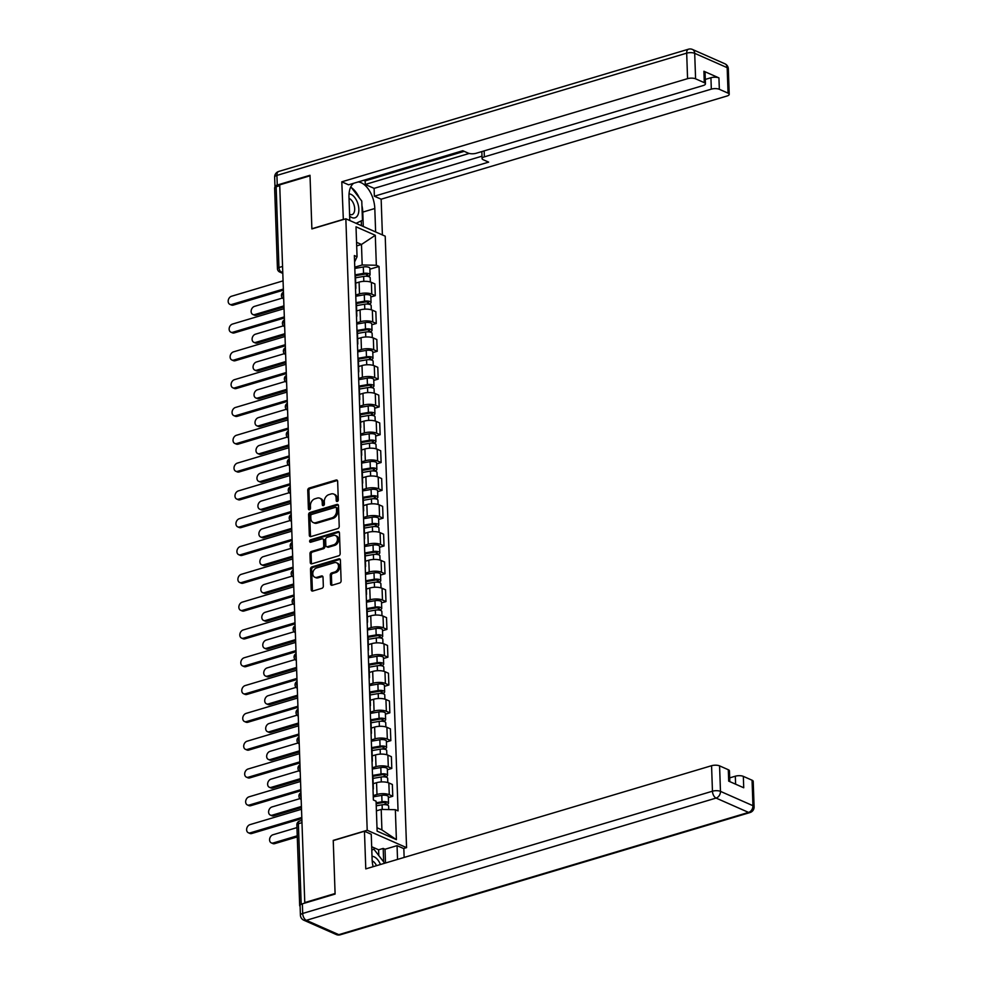 <?xml version="1.0" encoding="UTF-8"?>
<svg xmlns="http://www.w3.org/2000/svg" width="984" height="984" viewBox="0 0 984 984"><rect width="100%" height="100%" fill="white"/><g stroke="black" fill="none" stroke-linecap="round" stroke-linejoin="round"><path stroke-width="1.48" d="M337.291 501.446A1.316 0.984 -66.2 0 0 338.299 499.909L337.647 481.324A1.87 1.414 -66.2 0 0 336.097 480.02L309.173 488.052A1.87 1.414 -66.2 0 0 307.746 490.241L308.398 508.839A1.316 0.984 -66.2 0 0 310.489 508.211L310.403 505.801A5.99 4.514 -66.2 0 1 314.991 498.777L317.229 498.113A5.99 4.514 -66.2 0 1 319.849 498.224A5.99 4.514 -66.2 0 1 322.211 502.283L322.297 504.681A1.316 0.984 -66.2 0 0 324.388 504.066L324.302 501.656A5.99 4.514 -66.2 0 1 328.902 494.632L331.141 493.956A5.99 4.514 -66.2 0 1 333.761 494.079A5.99 4.514 -66.2 0 1 336.122 498.138L336.208 500.536A1.316 0.984 -66.2 0 0 337.291 501.446M330.575 583.942A1.87 1.414 -66.2 0 0 332.137 585.246L339.689 582.995A1.87 1.414 -66.2 0 0 341.116 580.806L340.402 560.154A1.87 1.414 -66.2 0 0 338.84 558.851L311.928 566.882A1.87 1.414 -66.2 0 0 310.501 569.072L311.215 589.723A1.87 1.414 -66.2 0 0 312.777 591.027L321.891 588.309A1.87 1.414 -66.2 0 0 323.33 586.107L323.023 577.276A1.87 1.414 -66.2 0 0 321.461 575.972L316.946 577.313A5.006 3.776 -66.2 0 1 314.757 577.214A5.006 3.776 -66.2 0 1 312.9 572.467A5.006 3.776 -66.2 0 1 316.614 567.952L334.326 562.676A5.006 3.776 -66.2 0 1 336.516 562.762A5.006 3.776 -66.2 0 1 338.385 567.522A5.006 3.776 -66.2 0 1 334.658 572.036L331.706 572.909A1.87 1.414 -66.2 0 0 330.267 575.111L330.575 583.942L331.731 584.447A1.87 1.414 -66.2 0 0 331.977 585.283M367.204 830.262L333.232 840.398L335.089 893.521L304.769 902.574L279.714 184.857L310.022 175.804L311.879 228.928L345.851 218.792L367.204 830.262L406.564 847.642L385.211 236.172L345.851 218.792M337.783 528.58A1.87 1.414 -66.2 0 0 339.222 526.379L338.496 505.727A1.87 1.414 -66.2 0 0 336.946 504.423L310.034 512.455A1.87 1.414 -66.2 0 0 308.595 514.657L309.32 535.296A1.87 1.414 -66.2 0 0 310.87 536.6L337.783 528.58M339.455 532.947L340.169 553.586A1.87 1.414 -66.2 0 1 338.742 555.788L311.83 563.82A1.87 1.414 -66.2 0 1 310.267 562.516L309.96 553.672A1.87 1.414 -66.2 0 1 311.399 551.483L322.309 548.223A1.87 1.414 -66.2 0 0 323.748 546.022L323.539 540.167A1.87 1.414 -66.2 0 0 321.977 538.863L310.612 542.245A1.316 0.984 -66.2 0 1 310.538 539.798L337.893 531.643A1.87 1.414 -66.2 0 1 339.455 532.947M403.588 848.528L406.564 847.642M304.769 902.574L305.507 902.894M300.489 904.751A3.813 1.353 178 0 0 299.677 905.637A3.813 1.353 178 0 0 300.095 906.227M282.556 266.443L278.952 267.525A3.813 1.353 -2 0 0 277.439 268.669L274.622 187.907A3.813 1.353 -2 0 1 276.135 186.763L278.952 267.525A3.813 2.116 73.4 0 0 281.375 272.101L282.777 272.716M279.739 185.693L276.135 186.763M355.47 287.217A8.782 3.112 -2 0 1 355.876 288.103L355.47 276.332A8.782 3.112 178 0 0 355.064 275.446M355.741 295.003L359.504 293.884A8.782 3.112 -2 0 1 371.78 294.118L371.374 282.359A8.782 3.112 178 0 0 359.086 282.113L355.704 283.121M371.374 282.359L374.879 283.896L375.285 295.667L370.857 296.983M355.876 288.103A8.782 3.112 -2 0 1 355.531 289.025M371.78 294.118L375.285 295.667M356.442 315.028A8.782 3.112 -2 0 1 356.848 315.913L356.442 304.142A8.782 3.112 178 0 0 356.023 303.257M371.829 324.794L376.257 323.478L375.851 311.707L372.346 310.169A8.782 3.112 178 0 0 360.058 309.923L356.675 310.932M356.848 315.913A8.782 3.112 -2 0 1 356.503 316.836M356.712 322.813L360.476 321.694A8.782 3.112 -2 0 1 372.752 321.928L376.257 323.478M357.413 342.838A8.782 3.112 -2 0 1 357.819 343.724L357.413 331.952A8.782 3.112 178 0 0 356.995 331.067M372.801 352.604L377.229 351.288L376.823 339.517L373.317 337.979A8.782 3.112 178 0 0 361.03 337.733L357.647 338.742M357.819 343.724A8.782 3.112 -2 0 1 357.475 344.646M357.684 350.624L361.448 349.504A8.782 3.112 -2 0 1 373.723 349.738L377.229 351.288M358.385 370.648A8.782 3.112 -2 0 1 358.791 371.534L358.385 359.763A8.782 3.112 178 0 0 357.967 358.877M373.772 380.414L378.2 379.098L377.782 367.327L374.289 365.79A8.782 3.112 178 0 0 362.001 365.544L358.619 366.552M358.791 371.534A8.782 3.112 -2 0 1 358.447 372.456M358.656 378.434L362.407 377.315A8.782 3.112 -2 0 1 374.695 377.548L378.2 379.098M359.357 398.458A8.782 3.112 -2 0 1 359.763 399.344L359.357 387.573A8.782 3.112 178 0 0 358.939 386.687M374.744 408.225L379.172 406.909L378.754 395.137L375.261 393.6A8.782 3.112 178 0 0 362.973 393.354L359.591 394.363M359.763 399.344A8.782 3.112 -2 0 1 359.418 400.267M359.627 406.244L363.379 405.125A8.782 3.112 -2 0 1 375.667 405.359L379.172 406.909M360.328 426.269A8.782 3.112 -2 0 1 360.734 427.154L360.328 415.383A8.782 3.112 178 0 0 359.91 414.498M375.716 436.035L380.144 434.719L379.726 422.948L376.232 421.41A8.782 3.112 178 0 0 363.945 421.164L360.562 422.173M360.734 427.154A8.782 3.112 -2 0 1 360.39 428.077M360.599 434.055L364.351 432.935A8.782 3.112 -2 0 1 376.638 433.169L380.144 434.719M361.3 454.079A8.782 3.112 -2 0 1 361.706 454.965L361.288 443.194A8.782 3.112 178 0 0 360.882 442.308M376.688 463.845L381.115 462.529L380.697 450.758L377.204 449.221A8.782 3.112 178 0 0 364.916 448.975L361.534 449.983M361.706 454.965A8.782 3.112 -2 0 1 361.362 455.887M361.571 461.865L365.322 460.746A8.782 3.112 -2 0 1 377.61 460.979L381.115 462.529M362.272 481.889A8.782 3.112 -2 0 1 362.678 482.775L362.26 471.004A8.782 3.112 178 0 0 361.854 470.118M377.659 491.656L382.087 490.339L381.669 478.568L378.176 477.031A8.782 3.112 178 0 0 365.888 476.785L362.506 477.793M362.678 482.775A8.782 3.112 -2 0 1 362.333 483.697M362.543 489.675L366.294 488.556A8.782 3.112 -2 0 1 378.582 488.79L382.087 490.339M363.244 509.7A8.782 3.112 -2 0 1 363.649 510.585L363.231 498.814A8.782 3.112 178 0 0 362.825 497.929M378.631 519.466L383.059 518.15L382.641 506.379L379.147 504.841A8.782 3.112 178 0 0 366.86 504.595L363.477 505.604M363.649 510.585A8.782 3.112 -2 0 1 363.305 511.508M363.514 517.486L367.266 516.366A8.782 3.112 -2 0 1 379.553 516.6L383.059 518.15M364.215 537.51A8.782 3.112 -2 0 1 364.621 538.396L364.203 526.625A8.782 3.112 178 0 0 363.797 525.739M379.603 547.276L384.031 545.96L383.612 534.189L380.119 532.652A8.782 3.112 178 0 0 367.832 532.406L364.449 533.414M364.621 538.396A8.782 3.112 -2 0 1 364.277 539.318M364.486 545.296L368.237 544.177A8.782 3.112 -2 0 1 380.525 544.41L384.031 545.96M365.175 565.32A8.782 3.112 -2 0 1 365.593 566.206L365.175 554.435A8.782 3.112 178 0 0 364.769 553.549M380.574 575.087L385.002 573.77L384.584 561.999L381.091 560.462A8.782 3.112 178 0 0 368.803 560.216L365.421 561.224M365.593 566.206A8.782 3.112 -2 0 1 365.248 567.128M365.458 573.106L369.209 571.987A8.782 3.112 -2 0 1 381.497 572.221L385.002 573.77M366.146 593.131A8.782 3.112 -2 0 1 366.565 594.016L366.146 582.245A8.782 3.112 178 0 0 365.74 581.359M381.534 602.897L385.974 601.581L385.556 589.81L382.063 588.272A8.782 3.112 178 0 0 369.775 588.026L366.392 589.035M366.565 594.016A8.782 3.112 -2 0 1 366.22 594.939M366.429 600.917L370.181 599.797A8.782 3.112 -2 0 1 382.469 600.031L385.974 601.581M367.118 620.941A8.782 3.112 -2 0 1 367.536 621.827L367.118 610.055A8.782 3.112 178 0 0 366.712 609.17M382.505 630.707L386.933 629.391L386.527 617.62L383.034 616.082A8.782 3.112 178 0 0 370.747 615.836L367.364 616.845M367.536 621.827A8.782 3.112 -2 0 1 367.192 622.749M367.401 628.727L371.152 627.607A8.782 3.112 -2 0 1 383.44 627.841L386.933 629.391M368.09 648.751A8.782 3.112 -2 0 1 368.508 649.637L368.09 637.866A8.782 3.112 178 0 0 367.684 636.98M383.477 658.517L387.905 657.201L387.499 645.43L383.994 643.893A8.782 3.112 178 0 0 371.718 643.647L368.323 644.655M368.508 649.637A8.782 3.112 -2 0 1 368.151 650.559M368.36 656.537L372.124 655.418A8.782 3.112 -2 0 1 384.412 655.651L387.905 657.201M369.062 676.561A8.782 3.112 -2 0 1 369.48 677.447L369.062 665.676A8.782 3.112 178 0 0 368.656 664.79M384.449 686.328L388.877 685.012L388.471 673.24L384.965 671.703A8.782 3.112 178 0 0 372.69 671.457L369.295 672.466M369.48 677.447A8.782 3.112 -2 0 1 369.123 678.37M369.332 684.347L373.096 683.228A8.782 3.112 -2 0 1 385.384 683.462L388.877 685.012M370.033 704.372A8.782 3.112 -2 0 1 370.451 705.257L370.033 693.486A8.782 3.112 178 0 0 369.627 692.601M385.421 714.138L389.849 712.822L389.443 701.051L385.937 699.513A8.782 3.112 178 0 0 373.662 699.267L370.267 700.276M370.451 705.257A8.782 3.112 -2 0 1 370.095 706.18M370.304 712.158L374.068 711.038A8.782 3.112 -2 0 1 386.355 711.272L389.849 712.822M371.005 732.182A8.782 3.112 -2 0 1 371.411 733.068L371.005 721.297A8.782 3.112 178 0 0 370.599 720.411M386.392 741.948L390.82 740.632L390.414 728.861L386.909 727.324A8.782 3.112 178 0 0 374.621 727.078L371.239 728.086M371.411 733.068A8.782 3.112 -2 0 1 371.066 733.99M371.276 739.968L375.039 738.849A8.782 3.112 -2 0 1 387.327 739.082L390.82 740.632M371.977 759.992A8.782 3.112 -2 0 1 372.382 760.878L371.977 749.107A8.782 3.112 178 0 0 371.571 748.221M387.364 769.759L391.792 768.442L391.386 756.671L387.881 755.134A8.782 3.112 178 0 0 375.593 754.888L372.21 755.896M372.382 760.878A8.782 3.112 -2 0 1 372.038 761.801M372.247 767.778L376.011 766.659A8.782 3.112 -2 0 1 388.299 766.893L391.792 768.442M372.948 787.803A8.782 3.112 -2 0 1 373.354 788.688L372.948 776.917A8.782 3.112 178 0 0 372.542 776.032M388.336 797.569L392.764 796.253L392.358 784.482L388.852 782.944A8.782 3.112 178 0 0 376.564 782.698L373.182 783.707M373.354 788.688A8.782 3.112 -2 0 1 373.01 789.611M373.219 795.589L376.983 794.469A8.782 3.112 -2 0 1 389.27 794.703L392.764 796.253M376.995 827.753L381.915 829.918L381.202 809.414L395.347 809.697L396.392 839.647L377.118 831.136L376.072 801.185L373.379 799.992L354.363 255.557L357.057 256.75L354.584 261.978M354.769 267.193L362.186 264.979L361.472 244.475L356.552 242.31M356.688 245.902L361.472 244.475L375.298 235.299L376.343 265.25L362.186 264.979M357.057 256.75L356.011 226.8L375.298 235.299M395.347 809.697L398.053 810.89L379.037 266.443L376.343 265.25M381.202 809.414L376.405 810.853M369.886 269.173L379.037 266.443M381.915 829.918L396.392 839.647M337.414 501.409A1.316 0.984 -66.2 0 1 337.352 501.041L337.266 498.642A5.99 4.514 -66.2 0 0 334.904 494.583L333.761 494.079M319.849 498.224L320.993 498.728A5.99 4.514 -66.2 0 1 323.367 502.787L323.441 505.198A1.316 0.984 -66.2 0 0 323.515 505.555M337.401 480.487A1.87 1.414 -66.2 0 0 337.241 480.524L310.329 488.556A1.87 1.414 -66.2 0 0 308.89 490.745L309.542 509.343A1.316 0.984 -66.2 0 0 309.603 509.7M338.262 504.89A1.87 1.414 -66.2 0 0 338.09 504.94L311.178 512.959A1.87 1.414 -66.2 0 0 309.739 515.161L310.464 535.813A1.87 1.414 -66.2 0 0 310.71 536.649M336.479 508.285A1.316 0.984 -66.2 0 0 335.384 507.363L311.756 514.411A1.316 0.984 -66.2 0 0 310.76 515.948L310.846 518.494A5.99 4.514 -66.2 0 0 313.207 522.541A5.99 4.514 -66.2 0 0 315.827 522.664L331.977 517.842A5.99 4.514 -66.2 0 0 336.565 510.819L336.479 508.285L337.623 508.789A1.316 0.984 -66.2 0 0 337.106 507.904L335.962 507.4M313.207 522.541L314.363 523.058A5.99 4.514 -66.2 0 0 316.971 523.168L315.827 522.664M337.623 508.789L337.709 511.323A5.99 4.514 -66.2 0 1 333.121 518.347L316.971 523.168M322.801 538.9L323.945 539.404A1.87 1.414 -66.2 0 1 324.683 540.671L324.892 546.538A1.87 1.414 -66.2 0 1 323.453 548.728L312.543 551.987A1.87 1.414 -66.2 0 0 311.104 554.177L311.411 563.02A1.87 1.414 -66.2 0 0 311.657 563.857M339.209 532.11A1.87 1.414 -66.2 0 0 339.037 532.147L311.682 540.302A1.316 0.984 -66.2 0 0 310.747 542.209M333.637 544.841A5.006 3.776 -66.2 0 0 337.352 540.339A5.006 3.776 -66.2 0 0 335.495 535.579A5.006 3.776 -66.2 0 0 333.305 535.481L327.069 537.35A1.87 1.414 -66.2 0 0 325.63 539.539L325.839 545.407A1.87 1.414 -66.2 0 0 327.389 546.71L333.637 544.841L334.781 545.345A5.006 3.776 -66.2 0 0 338.508 540.843A5.006 3.776 -66.2 0 0 336.639 536.083L335.495 535.579M326.577 546.673L327.721 547.178A1.87 1.414 -66.2 0 0 328.545 547.215L327.389 546.71M334.781 545.345L328.545 547.215M336.516 562.762L337.672 563.279A5.006 3.776 -66.2 0 1 339.529 568.026A5.006 3.776 -66.2 0 1 335.802 572.54L332.85 573.414A1.87 1.414 -66.2 0 0 331.423 575.615L331.731 584.447M314.757 577.214L315.901 577.731A5.006 3.776 -66.2 0 0 318.09 577.829L316.946 577.313M322.777 576.439A1.87 1.414 -66.2 0 0 322.617 576.476L318.09 577.829M340.156 559.318A1.87 1.414 -66.2 0 0 339.997 559.355L313.084 567.387A1.87 1.414 -66.2 0 0 311.645 569.576L312.371 590.228A1.87 1.414 -66.2 0 0 312.605 591.064M355.519 277.82L363.649 276.418A4.772 1.697 -2 0 1 370.181 277.771L370.328 281.978M355.286 275.754L364.461 274.179A2.288 0.812 -2 0 1 367.598 274.831A2.288 0.812 -2 0 1 366.688 275.52L366.712 276.27M282.469 298.029L254.487 306.381A4.391 3.309 -66.2 0 0 251.227 310.329A4.391 3.309 -66.2 0 0 252.851 314.499A4.391 3.309 -66.2 0 0 254.77 314.572L283.933 305.876M355.039 274.856L363.551 273.392A4.772 1.697 -2 0 1 370.082 274.745A4.772 1.697 -2 0 1 368.176 276.172L368.188 276.479M354.818 268.435L363.317 266.971A4.772 1.697 -2 0 1 369.861 268.325L370.082 274.745M283.97 306.971L256.258 315.237A4.391 3.309 113.8 0 1 254.352 315.151L252.851 314.499M366.638 274.204L366.688 275.52L368.176 276.172M283.392 290.169L233.306 305.101A4.391 3.309 113.8 0 1 231.4 305.015L229.899 304.363A4.391 3.309 -66.2 0 0 231.818 304.45L283.355 289.075M283.06 280.87L231.535 296.245A4.391 3.309 -66.2 0 0 228.276 300.194A4.391 3.309 -66.2 0 0 229.899 304.363M356.491 305.63L364.621 304.228A4.772 1.697 -2 0 1 371.152 305.581L371.3 309.788M356.257 303.564L365.433 301.99A2.288 0.812 -2 0 1 368.569 302.642A2.288 0.812 -2 0 1 367.659 303.33L367.684 304.081M283.441 325.839L255.459 334.191A4.391 3.309 -66.2 0 0 252.199 338.139A4.391 3.309 -66.2 0 0 253.823 342.309A4.391 3.309 -66.2 0 0 255.742 342.383L284.905 333.687M356.011 302.666L364.523 301.202A4.772 1.697 -2 0 1 371.054 302.555A4.772 1.697 -2 0 1 369.148 303.982L369.16 304.29M355.79 296.245L364.289 294.782A4.772 1.697 -2 0 1 370.833 296.135L371.054 302.555M284.942 334.781L257.23 343.047A4.391 3.309 113.8 0 1 255.323 342.961L253.823 342.309M367.61 302.014L367.659 303.33L369.148 303.982M357.463 333.441L365.593 332.038A4.772 1.697 -2 0 1 372.124 333.392L372.272 337.598M357.229 331.374L366.405 329.8A2.288 0.812 -2 0 1 369.541 330.452A2.288 0.812 -2 0 1 368.631 331.141L368.656 331.891M284.413 353.65L256.43 362.001A4.391 3.309 -66.2 0 0 253.171 365.95A4.391 3.309 -66.2 0 0 254.794 370.119A4.391 3.309 -66.2 0 0 256.713 370.193L285.877 361.497M356.983 330.476L365.494 329.013A4.772 1.697 -2 0 1 372.026 330.366A4.772 1.697 -2 0 1 370.119 331.793L370.132 332.1M356.762 324.056L365.261 322.592A4.772 1.697 -2 0 1 371.792 323.945L372.026 330.366M285.913 362.592L258.202 370.857A4.391 3.309 113.8 0 1 256.295 370.771L254.794 370.119M368.582 329.824L368.631 331.141L370.119 331.793M343.342 219.543L341.792 181.819L687.57 78.659L686.684 53.161L276.922 175.41L277.254 185.041L310.009 175.275L311.879 228.755L343.096 219.432M349.8 220.539L348.988 197.107A21.463 11.87 73.4 0 1 353.674 183.282M361.94 205.705A21.463 11.87 73.4 0 1 362.776 212.101L374.806 208.51A21.463 11.87 73.4 0 0 358.078 181.966M374.806 208.51L375.63 231.941M382.395 234.93L381.152 199.198L374.375 196.21L488.63 162.126L483.23 159.74A5.72 2.03 178 0 1 482.074 158.584A5.72 2.03 178 0 1 484.362 156.862L711.321 89.138L710.928 77.736A5.72 2.03 -2 0 1 718.935 77.896L703.904 71.254A5.72 2.03 -2 0 1 705.061 72.422L705.454 83.825A5.72 2.03 178 0 0 704.31 82.668L695.59 78.818A5.72 2.03 178 0 0 687.57 78.659M363.748 180.281L365.138 180.896L365.273 184.463L374.104 188.362L374.375 196.21M705.454 83.825A5.72 2.03 178 0 1 703.179 85.546L476.207 153.258A5.72 2.03 178 0 1 468.199 153.11L462.8 150.724L348.557 184.808L341.792 181.819M381.152 199.198L726.93 96.038A5.72 2.03 178 0 0 729.218 94.316A5.72 2.03 178 0 0 728.062 93.148L719.341 89.298A5.72 2.03 178 0 0 711.321 89.138M277.254 185.041A5.72 2.03 178 0 0 274.979 186.763A5.72 2.03 178 0 0 275.126 187.206M365.273 184.463L469.22 153.442M365.138 180.896L464.202 151.339M705.307 79.409L710.928 77.736M374.104 188.362L482 156.173M359.271 197.796A21.463 11.87 73.4 0 0 351.472 187.673M362.776 212.101L363.281 226.492M361.436 225.68L361.276 220.859M356.749 223.614L356.725 222.999M378.815 855.613L378.619 849.795L383.182 848.429L385.027 849.241L397.056 845.65L403.834 848.639L404.141 857.433M397.056 845.65L397.536 859.401M302.359 903.829L302.691 913.459A5.72 2.03 178 0 0 300.415 915.181L300.083 905.551A5.72 2.03 -2 0 1 302.359 903.829L335.101 894.062L333.244 840.582L364.461 831.259L371.239 834.247L372.124 859.573A21.463 11.87 73.4 0 0 373.121 866.695M364.461 831.259L365.777 868.884L711.567 765.712A5.72 2.03 -2 0 1 719.575 765.872L728.295 769.722A5.72 2.03 -2 0 1 729.451 770.89L729.821 781.628M378.619 849.795L371.669 846.732M735.601 784.174L735.319 776.204A5.72 2.03 -2 0 1 743.326 776.364L752.059 780.214A5.72 2.03 -2 0 1 753.203 781.37L754.101 806.868A5.72 2.03 178 0 0 752.944 805.699L752.059 780.214M728.295 769.722L728.701 781.136L743.732 787.766L743.326 776.364M735.319 776.204L729.697 777.877M385.027 849.241L385.507 862.993M383.662 861.886L383.182 848.429M349.652 216.111A12.398 6.863 73.4 0 0 351.792 217.538A12.398 6.863 73.4 0 0 358.84 209.235A12.398 6.863 73.4 0 0 350.981 194.352A12.398 6.863 73.4 0 0 349.049 193.897M349.591 214.278A8.487 4.699 73.4 0 0 349.861 214.414A8.487 4.699 73.4 0 0 352.014 214.623A8.487 4.699 73.4 0 0 354.511 206.947A8.487 4.699 73.4 0 0 349.308 198.547A8.487 4.699 73.4 0 0 349.037 198.436M350.821 186.837L361.78 201.056L362.456 220.305L356.073 223.306M380.427 864.505A12.398 6.863 73.4 0 0 374.117 856.818A12.398 6.863 73.4 0 0 372.013 856.351M376.503 865.674A8.487 4.699 73.4 0 0 372.444 861.012A8.487 4.699 73.4 0 0 372.198 860.902M371.792 850.127L373.846 849.155L384.695 863.239M371.78 849.77L373.846 849.155M284.364 317.98L234.278 332.912A4.391 3.309 113.8 0 1 232.372 332.826L230.871 332.174A4.391 3.309 -66.2 0 0 232.79 332.26L284.327 316.885M284.032 308.681L232.507 324.056A4.391 3.309 -66.2 0 0 229.247 328.004A4.391 3.309 -66.2 0 0 230.871 332.174M285.335 345.79L235.25 360.722A4.391 3.309 113.8 0 1 233.343 360.636L231.843 359.984A4.391 3.309 -66.2 0 0 233.762 360.07L285.298 344.695M285.003 336.491L233.479 351.866A4.391 3.309 -66.2 0 0 230.219 355.814A4.391 3.309 -66.2 0 0 231.843 359.984M358.434 361.251L366.565 359.849A4.772 1.697 -2 0 1 373.096 361.202L373.243 365.408M358.201 359.185L367.376 357.61A2.288 0.812 -2 0 1 370.513 358.262A2.288 0.812 -2 0 1 369.603 358.951L369.627 359.701M285.385 381.46L257.402 389.812A4.391 3.309 -66.2 0 0 254.143 393.76A4.391 3.309 -66.2 0 0 255.766 397.93A4.391 3.309 -66.2 0 0 257.685 398.016L286.848 389.307M357.955 358.287L366.466 356.823A4.772 1.697 -2 0 1 372.998 358.176A4.772 1.697 -2 0 1 371.091 359.603L371.103 359.91M357.721 351.866L366.233 350.402A4.772 1.697 -2 0 1 372.764 351.755L372.998 358.176M286.885 390.402L259.173 398.668A4.391 3.309 113.8 0 1 257.267 398.582L255.766 397.93M369.553 357.635L369.603 358.951L371.091 359.603M359.406 389.061L367.536 387.659A4.772 1.697 -2 0 1 374.068 389.012L374.215 393.219M359.172 386.995L368.348 385.421A2.288 0.812 -2 0 1 371.485 386.072A2.288 0.812 -2 0 1 370.574 386.761L370.599 387.512M286.356 409.27L258.374 417.622A4.391 3.309 -66.2 0 0 255.114 421.57A4.391 3.309 -66.2 0 0 256.738 425.74A4.391 3.309 -66.2 0 0 258.657 425.826L287.82 417.118M358.926 386.097L367.426 384.633A4.772 1.697 -2 0 1 373.969 385.986A4.772 1.697 -2 0 1 372.063 387.413L372.075 387.721M358.693 379.676L367.204 378.213A4.772 1.697 -2 0 1 373.736 379.566L373.969 385.986M287.857 418.212L260.145 426.478A4.391 3.309 113.8 0 1 258.238 426.392L256.738 425.74M370.525 385.445L370.574 386.761L372.063 387.413M360.378 416.872L368.508 415.469A4.772 1.697 -2 0 1 375.039 416.822L375.187 421.029M360.144 414.805L369.32 413.231A2.288 0.812 -2 0 1 372.456 413.883A2.288 0.812 -2 0 1 371.546 414.572L371.571 415.322M287.328 437.081L259.346 445.432A4.391 3.309 -66.2 0 0 256.086 449.381A4.391 3.309 -66.2 0 0 257.71 453.55A4.391 3.309 -66.2 0 0 259.628 453.636L288.792 444.928M359.898 413.907L368.397 412.444A4.772 1.697 -2 0 1 374.941 413.797A4.772 1.697 -2 0 1 373.034 415.223L373.047 415.531M359.664 407.487L368.176 406.023A4.772 1.697 -2 0 1 374.707 407.376L374.941 413.797M288.829 446.023L261.117 454.288A4.391 3.309 113.8 0 1 259.21 454.202L257.71 453.55M371.497 413.255L371.546 414.572L373.034 415.223M286.307 373.6L236.222 388.532A4.391 3.309 113.8 0 1 234.315 388.446L232.814 387.794A4.391 3.309 -66.2 0 0 234.733 387.881L286.27 372.506M285.975 364.301L234.45 379.676A4.391 3.309 -66.2 0 0 231.191 383.625A4.391 3.309 -66.2 0 0 232.814 387.794M287.279 401.411L237.193 416.343A4.391 3.309 113.8 0 1 235.287 416.257L233.786 415.605A4.391 3.309 -66.2 0 0 235.705 415.691L287.23 400.316M286.947 392.112L235.422 407.487A4.391 3.309 -66.2 0 0 232.162 411.435A4.391 3.309 -66.2 0 0 233.786 415.605M288.25 429.221L238.165 444.153A4.391 3.309 113.8 0 1 236.258 444.067L234.758 443.415A4.391 3.309 -66.2 0 0 236.677 443.501L288.201 428.126M287.918 419.922L236.394 435.297A4.391 3.309 -66.2 0 0 233.134 439.245A4.391 3.309 -66.2 0 0 234.758 443.415M361.349 444.682L369.48 443.28A4.772 1.697 -2 0 1 376.011 444.633L376.159 448.839M361.116 442.615L370.291 441.041A2.288 0.812 -2 0 1 373.428 441.693A2.288 0.812 -2 0 1 372.518 442.382L372.542 443.132M288.3 464.891L260.317 473.243A4.391 3.309 -66.2 0 0 257.058 477.191A4.391 3.309 -66.2 0 0 258.681 481.361A4.391 3.309 -66.2 0 0 260.6 481.447L289.763 472.738M360.87 441.718L369.369 440.254A4.772 1.697 -2 0 1 375.913 441.607A4.772 1.697 -2 0 1 374.006 443.034L374.018 443.341M360.636 435.297L369.148 433.833A4.772 1.697 -2 0 1 375.679 435.186L375.913 441.607M289.8 473.833L262.088 482.099A4.391 3.309 113.8 0 1 260.17 482.012L258.681 481.361M372.469 441.066L372.518 442.382L374.006 443.034M289.21 457.031L239.137 471.963A4.391 3.309 113.8 0 1 237.23 471.877L235.73 471.225A4.391 3.309 -66.2 0 0 237.648 471.311L289.173 455.936M288.89 447.732L237.365 463.107A4.391 3.309 -66.2 0 0 234.106 467.056A4.391 3.309 -66.2 0 0 235.73 471.225M362.321 472.492L370.451 471.09A4.772 1.697 -2 0 1 376.983 472.443L377.13 476.65M362.087 470.426L371.263 468.851A2.288 0.812 -2 0 1 374.4 469.503A2.288 0.812 -2 0 1 373.489 470.192L373.514 470.942M289.271 492.701L261.289 501.053A4.391 3.309 -66.2 0 0 258.029 505.001A4.391 3.309 -66.2 0 0 259.653 509.171A4.391 3.309 -66.2 0 0 261.572 509.257L290.735 500.548M361.841 469.528L370.341 468.064A4.772 1.697 -2 0 1 376.872 469.417A4.772 1.697 -2 0 1 374.978 470.844L374.99 471.151M361.608 463.107L370.119 461.644A4.772 1.697 -2 0 1 376.651 462.997L376.872 469.417M290.772 501.643L263.06 509.909A4.391 3.309 113.8 0 1 261.141 509.823L259.653 509.171M373.44 468.876L373.489 470.192L374.978 470.844M290.182 484.841L240.108 499.774A4.391 3.309 113.8 0 1 238.19 499.688L236.701 499.036A4.391 3.309 -66.2 0 0 238.62 499.122L290.145 483.747M289.862 475.543L238.337 490.918A4.391 3.309 -66.2 0 0 235.078 494.866A4.391 3.309 -66.2 0 0 236.701 499.036M363.293 500.303L371.423 498.9A4.772 1.697 -2 0 1 377.954 500.253L378.102 504.46M363.059 498.236L372.235 496.662A2.288 0.812 -2 0 1 375.371 497.314A2.288 0.812 -2 0 1 374.461 498.002L374.486 498.753M290.243 520.511L262.261 528.863A4.391 3.309 -66.2 0 0 259.001 532.811A4.391 3.309 -66.2 0 0 260.625 536.981A4.391 3.309 -66.2 0 0 262.543 537.067L291.707 528.359M362.801 497.338L371.312 495.874A4.772 1.697 -2 0 1 377.844 497.228A4.772 1.697 -2 0 1 375.949 498.654L375.962 498.962M362.579 490.918L371.091 489.454A4.772 1.697 -2 0 1 377.622 490.807L377.844 497.228M291.744 529.453L264.032 537.719A4.391 3.309 113.8 0 1 262.113 537.633L260.625 536.981M374.412 496.686L374.461 498.002L375.949 498.654M291.153 512.652L241.08 527.584A4.391 3.309 113.8 0 1 239.161 527.498L237.673 526.846A4.391 3.309 -66.2 0 0 239.592 526.932L291.116 511.557M290.833 503.353L239.309 518.728A4.391 3.309 -66.2 0 0 236.049 522.676A4.391 3.309 -66.2 0 0 237.673 526.846M364.264 528.113L372.395 526.711A4.772 1.697 -2 0 1 378.926 528.064L379.074 532.27M364.031 526.046L373.207 524.472A2.288 0.812 -2 0 1 376.343 525.124A2.288 0.812 -2 0 1 375.433 525.813L375.457 526.563M291.215 548.322L263.232 556.673A4.391 3.309 -66.2 0 0 259.973 560.622A4.391 3.309 -66.2 0 0 261.596 564.791A4.391 3.309 -66.2 0 0 263.515 564.877L292.678 556.169M363.772 525.149L372.284 523.685A4.772 1.697 -2 0 1 378.815 525.038A4.772 1.697 -2 0 1 376.921 526.465L376.933 526.772M363.551 518.728L372.063 517.264A4.772 1.697 -2 0 1 378.594 518.617L378.815 525.038M292.715 557.264L265.003 565.529A4.391 3.309 113.8 0 1 263.085 565.443L261.596 564.791M375.384 524.497L375.433 525.813L376.921 526.465M292.125 540.462L242.052 555.394A4.391 3.309 113.8 0 1 240.133 555.308L238.645 554.656A4.391 3.309 -66.2 0 0 240.563 554.742L292.088 539.367M291.805 531.163L240.28 546.538A4.391 3.309 -66.2 0 0 237.021 550.486A4.391 3.309 -66.2 0 0 238.645 554.656M365.236 555.923L373.367 554.521A4.772 1.697 -2 0 1 379.898 555.874L380.045 560.081M365.002 553.857L374.178 552.282A2.288 0.812 -2 0 1 377.315 552.934A2.288 0.812 -2 0 1 376.405 553.623L376.429 554.373M292.174 576.132L264.192 584.484A4.391 3.309 -66.2 0 0 260.945 588.432A4.391 3.309 -66.2 0 0 262.568 592.602A4.391 3.309 -66.2 0 0 264.487 592.688L293.65 583.979M364.744 552.959L373.256 551.495A4.772 1.697 -2 0 1 379.787 552.848A4.772 1.697 -2 0 1 377.893 554.275L377.905 554.582M364.523 546.538L373.034 545.074A4.772 1.697 -2 0 1 379.566 546.428L379.787 552.848M293.687 585.074L265.975 593.34A4.391 3.309 113.8 0 1 264.056 593.254L262.568 592.602M376.355 552.307L376.405 553.623L377.893 554.275M293.097 568.272L243.023 583.204A4.391 3.309 113.8 0 1 241.105 583.118L239.616 582.466A4.391 3.309 -66.2 0 0 241.535 582.553L293.06 567.178M292.777 558.973L241.24 574.348A4.391 3.309 -66.2 0 0 237.993 578.297A4.391 3.309 -66.2 0 0 239.616 582.466M366.196 583.733L374.338 582.331A4.772 1.697 -2 0 1 380.869 583.684L381.017 587.891M365.974 581.667L375.15 580.093A2.288 0.812 -2 0 1 378.286 580.745A2.288 0.812 -2 0 1 377.376 581.433L377.401 582.184M293.146 603.942L265.163 612.294A4.391 3.309 -66.2 0 0 261.904 616.242A4.391 3.309 -66.2 0 0 263.54 620.412A4.391 3.309 -66.2 0 0 265.459 620.498L294.622 611.79M365.716 580.769L374.228 579.305A4.772 1.697 -2 0 1 380.759 580.658A4.772 1.697 -2 0 1 378.865 582.085L378.877 582.393M365.494 574.348L374.006 572.885A4.772 1.697 -2 0 1 380.537 574.238L380.759 580.658M294.659 612.884L266.947 621.15A4.391 3.309 113.8 0 1 265.028 621.064L263.54 620.412M377.327 580.117L377.376 581.433L378.865 582.085M294.068 596.083L243.995 611.015A4.391 3.309 113.8 0 1 242.076 610.929L240.588 610.277A4.391 3.309 -66.2 0 0 242.507 610.363L294.031 594.988M293.749 586.784L242.212 602.159A4.391 3.309 -66.2 0 0 238.952 606.107A4.391 3.309 -66.2 0 0 240.588 610.277M367.167 611.544L375.31 610.141A4.772 1.697 -2 0 1 381.841 611.495L381.989 615.701M366.946 609.477L376.122 607.903A2.288 0.812 -2 0 1 379.258 608.555A2.288 0.812 -2 0 1 378.348 609.244L378.373 609.994M294.118 631.753L266.135 640.104A4.391 3.309 -66.2 0 0 262.876 644.053A4.391 3.309 -66.2 0 0 264.512 648.222A4.391 3.309 -66.2 0 0 266.43 648.308L295.594 639.6M366.688 608.579L375.199 607.116A4.772 1.697 -2 0 1 381.731 608.469A4.772 1.697 -2 0 1 379.836 609.895L379.849 610.203M366.466 602.159L374.978 600.695A4.772 1.697 -2 0 1 381.509 602.048L381.731 608.469M295.63 640.695L267.919 648.96A4.391 3.309 113.8 0 1 266 648.874L264.512 648.222M378.299 607.928L378.348 609.244L379.836 609.895M295.04 623.893L244.967 638.825A4.391 3.309 113.8 0 1 243.048 638.739L241.56 638.087A4.391 3.309 -66.2 0 0 243.478 638.173L295.003 622.798M294.72 614.594L243.183 629.969A4.391 3.309 -66.2 0 0 239.924 633.917A4.391 3.309 -66.2 0 0 241.56 638.087M368.139 639.354L376.282 637.952A4.772 1.697 -2 0 1 382.813 639.305L382.961 643.511M367.918 637.288L377.093 635.713A2.288 0.812 -2 0 1 380.23 636.365A2.288 0.812 -2 0 1 379.32 637.054L379.344 637.804M295.089 659.563L267.107 667.915A4.391 3.309 -66.2 0 0 263.847 671.863A4.391 3.309 -66.2 0 0 265.483 676.033A4.391 3.309 -66.2 0 0 267.402 676.119L296.565 667.41M367.659 636.39L376.171 634.926A4.772 1.697 -2 0 1 382.702 636.279A4.772 1.697 -2 0 1 380.808 637.706L380.82 638.013M367.438 629.969L375.949 628.505A4.772 1.697 -2 0 1 382.481 629.858L382.702 636.279M296.602 668.505L268.89 676.771A4.391 3.309 113.8 0 1 266.971 676.684L265.483 676.033M379.271 635.738L379.32 637.054L380.808 637.706M296.012 651.703L245.938 666.635A4.391 3.309 113.8 0 1 244.02 666.549L242.531 665.897A4.391 3.309 -66.2 0 0 244.45 665.984L295.975 650.609M295.692 642.404L244.155 657.779A4.391 3.309 -66.2 0 0 240.895 661.728A4.391 3.309 -66.2 0 0 242.531 665.897M369.111 667.164L377.253 665.762A4.772 1.697 -2 0 1 383.785 667.115L383.932 671.322M368.889 665.098L378.065 663.524A2.288 0.812 -2 0 1 381.202 664.175A2.288 0.812 -2 0 1 380.291 664.864L380.316 665.614M296.061 687.373L268.078 695.725A4.391 3.309 -66.2 0 0 264.819 699.673A4.391 3.309 -66.2 0 0 266.455 703.843A4.391 3.309 -66.2 0 0 268.374 703.929L297.537 695.221M368.631 664.2L377.143 662.736A4.772 1.697 -2 0 1 383.674 664.089A4.772 1.697 -2 0 1 381.78 665.516L381.792 665.824M368.41 657.779L376.921 656.316A4.772 1.697 -2 0 1 383.452 657.669L383.674 664.089M297.574 696.315L269.862 704.581A4.391 3.309 113.8 0 1 267.943 704.495L266.455 703.843M380.242 663.548L380.291 664.864L381.78 665.516M296.983 679.514L246.91 694.446A4.391 3.309 113.8 0 1 244.991 694.36L243.503 693.708A4.391 3.309 -66.2 0 0 245.422 693.794L296.947 678.419M296.664 670.215L245.127 685.59A4.391 3.309 -66.2 0 0 241.867 689.538A4.391 3.309 -66.2 0 0 243.503 693.708M370.082 694.975L378.225 693.572A4.772 1.697 -2 0 1 384.756 694.925L384.904 699.132M369.861 692.908L379.037 691.334A2.288 0.812 -2 0 1 382.173 691.986A2.288 0.812 -2 0 1 381.251 692.674L381.288 693.425M297.033 715.184L269.05 723.535A4.391 3.309 -66.2 0 0 265.791 727.484A4.391 3.309 -66.2 0 0 267.427 731.653A4.391 3.309 -66.2 0 0 269.345 731.739L298.509 723.031M369.603 692.01L378.114 690.547A4.772 1.697 -2 0 1 384.646 691.9A4.772 1.697 -2 0 1 382.751 693.326L382.764 693.634M369.381 685.59L377.893 684.126A4.772 1.697 -2 0 1 384.424 685.479L384.646 691.9M298.546 724.126L270.834 732.391A4.391 3.309 113.8 0 1 268.915 732.305L267.427 731.653M381.214 691.358L381.251 692.674L382.751 693.326M297.955 707.324L247.882 722.256A4.391 3.309 113.8 0 1 245.963 722.17L244.475 721.518A4.391 3.309 -66.2 0 0 246.394 721.604L297.918 706.229M297.635 698.025L246.098 713.4A4.391 3.309 -66.2 0 0 242.839 717.348A4.391 3.309 -66.2 0 0 244.475 721.518M371.054 722.785L379.197 721.383A4.772 1.697 -2 0 1 385.728 722.736L385.876 726.942M370.833 720.719L380.008 719.144A2.288 0.812 -2 0 1 383.145 719.796A2.288 0.812 -2 0 1 382.222 720.485L382.259 721.235M298.004 742.994L270.022 751.346A4.391 3.309 -66.2 0 0 266.762 755.294A4.391 3.309 -66.2 0 0 268.398 759.464A4.391 3.309 -66.2 0 0 270.305 759.55L299.48 750.841M370.574 719.821L379.086 718.357A4.772 1.697 -2 0 1 385.617 719.71A4.772 1.697 -2 0 1 383.723 721.137L383.735 721.444M370.353 713.4L378.865 711.936A4.772 1.697 -2 0 1 385.396 713.289L385.617 719.71M299.517 751.936L271.805 760.201A4.391 3.309 113.8 0 1 269.887 760.115L268.398 759.464M382.186 719.169L382.222 720.485L383.723 721.137M298.927 735.134L248.854 750.066A4.391 3.309 113.8 0 1 246.935 749.98L245.447 749.328A4.391 3.309 -66.2 0 0 247.365 749.414L298.89 734.039M298.607 725.835L247.07 741.21A4.391 3.309 -66.2 0 0 243.811 745.159A4.391 3.309 -66.2 0 0 245.447 749.328M372.026 750.595L380.168 749.193A4.772 1.697 -2 0 1 386.7 750.546L386.847 754.753M371.804 748.529L380.98 746.954A2.288 0.812 -2 0 1 384.104 747.606A2.288 0.812 -2 0 1 383.194 748.295L383.231 749.045M298.976 770.804L270.994 779.156A4.391 3.309 -66.2 0 0 267.734 783.104A4.391 3.309 -66.2 0 0 269.37 787.274A4.391 3.309 -66.2 0 0 271.276 787.36L300.452 778.651M371.546 747.631L380.058 746.167A4.772 1.697 -2 0 1 386.589 747.52A4.772 1.697 -2 0 1 384.695 748.947L384.707 749.255M371.325 741.21L379.836 739.747A4.772 1.697 -2 0 1 386.368 741.1L386.589 747.52M300.489 779.746L272.777 788.012A4.391 3.309 113.8 0 1 270.858 787.926L269.37 787.274M383.157 746.979L383.194 748.295L384.695 748.947M299.899 762.944L249.825 777.877A4.391 3.309 113.8 0 1 247.907 777.803L246.418 777.139A4.391 3.309 -66.2 0 0 248.325 777.225L299.862 761.85M299.579 753.646L248.042 769.021A4.391 3.309 -66.2 0 0 244.782 772.969A4.391 3.309 -66.2 0 0 246.418 777.139M372.998 778.405L381.128 777.003A4.772 1.697 -2 0 1 387.671 778.356L387.819 782.563M372.776 776.339L381.94 774.765A2.288 0.812 -2 0 1 385.076 775.417A2.288 0.812 -2 0 1 384.166 776.105L384.191 776.856M299.948 798.614L271.965 806.966A4.391 3.309 -66.2 0 0 268.706 810.914A4.391 3.309 -66.2 0 0 270.342 815.084A4.391 3.309 -66.2 0 0 272.248 815.17L301.424 806.462M372.518 775.441L381.029 773.977A4.772 1.697 -2 0 1 387.561 775.331A4.772 1.697 -2 0 1 385.666 776.757L385.679 777.065M372.296 769.021L380.808 767.557A4.772 1.697 -2 0 1 387.339 768.91L387.561 775.331M301.461 807.556L273.749 815.822A4.391 3.309 113.8 0 1 271.83 815.736L270.342 815.084M384.129 774.789L384.166 776.105L385.666 776.757M300.87 790.755L250.797 805.687A4.391 3.309 113.8 0 1 248.878 805.613L247.39 804.949A4.391 3.309 -66.2 0 0 249.296 805.035L300.833 789.66M300.55 781.456L249.013 796.831A4.391 3.309 -66.2 0 0 245.754 800.779A4.391 3.309 -66.2 0 0 247.39 804.949M376.232 805.822L382.099 804.814A4.772 1.697 -2 0 1 388.643 806.167L388.754 809.561M376.159 803.731L382.911 802.575A2.288 0.812 -2 0 1 386.048 803.227A2.288 0.812 -2 0 1 385.138 803.916L385.162 804.666M296.959 827.606L272.937 834.776A4.391 3.309 -66.2 0 0 269.678 838.725A4.391 3.309 -66.2 0 0 271.313 842.894A4.391 3.309 -66.2 0 0 273.22 842.981L297.242 835.81M376.134 802.796L382.001 801.788A4.772 1.697 -2 0 1 388.532 803.141A4.772 1.697 -2 0 1 386.638 804.568L386.638 804.875M373.268 796.831L381.78 795.367A4.772 1.697 -2 0 1 388.311 796.72L388.532 803.141M297.279 836.904L274.721 843.632A4.391 3.309 113.8 0 1 272.802 843.546L271.313 842.894M385.101 802.6L385.138 803.916L386.638 804.568M301.842 818.565L251.769 833.497A4.391 3.309 113.8 0 1 249.85 833.423L248.362 832.759A4.391 3.309 -66.2 0 0 250.268 832.845L301.805 817.47M301.522 809.266L249.985 824.641A4.391 3.309 -66.2 0 0 246.726 828.589A4.391 3.309 -66.2 0 0 248.362 832.759M282.74 271.695L281.375 272.101A3.813 2.878 -66.2 0 1 279.714 272.027L282.802 273.392M388.299 766.893L387.881 755.134M387.327 739.082L386.909 727.324M386.355 711.272L385.937 699.513M385.384 683.462L384.965 671.703M384.412 655.651L383.994 643.893M383.44 627.841L383.034 616.082M382.469 600.031L382.063 588.272M381.497 572.221L381.091 560.462M380.525 544.41L380.119 532.652M379.553 516.6L379.147 504.841M378.582 488.79L378.176 477.031M377.61 460.979L377.204 449.221M376.638 433.169L376.232 421.41M375.667 405.359L375.261 393.6M374.695 377.548L374.289 365.79M373.723 349.738L373.317 337.979M372.752 321.928L372.346 310.169M389.27 794.703L388.852 782.944M376.983 794.469L376.564 782.698M376.011 766.659L375.593 754.888M375.039 738.849L374.621 727.078M374.068 711.038L373.662 699.267M373.096 683.228L372.69 671.457M372.124 655.418L371.718 643.647M371.152 627.607L370.747 615.836M370.181 599.797L369.775 588.026M369.209 571.987L368.803 560.216M368.237 544.177L367.832 532.406M367.266 516.366L366.86 504.595M366.294 488.556L365.888 476.785M365.322 460.746L364.916 448.975M364.351 432.935L363.945 421.164M363.379 405.125L362.973 393.354M362.407 377.315L362.001 365.544M361.448 349.504L361.03 337.733M360.476 321.694L360.058 309.923M359.504 293.884L359.086 282.113M283.466 292.322A3.813 2.116 73.4 0 0 283.626 297.033M284.438 320.132A3.813 2.116 73.4 0 0 284.597 324.843M285.409 347.942A3.813 2.116 73.4 0 0 285.569 352.653M286.381 375.753A3.813 2.116 73.4 0 0 286.541 380.464M287.353 403.563A3.813 2.116 73.4 0 0 287.512 408.274M288.324 431.373A3.813 2.116 73.4 0 0 288.484 436.084M289.296 459.184A3.813 2.116 73.4 0 0 289.456 463.894M290.268 486.994A3.813 2.116 73.4 0 0 290.428 491.705M291.239 514.804A3.813 2.116 73.4 0 0 291.399 519.515M292.199 542.615A3.813 2.116 73.4 0 0 292.371 547.325M293.171 570.425A3.813 2.116 73.4 0 0 293.343 575.136M294.142 598.235A3.813 2.116 73.4 0 0 294.314 602.946M295.114 626.045A3.813 2.116 73.4 0 0 295.286 630.756M296.086 653.856A3.813 2.116 73.4 0 0 296.258 658.567M297.057 681.666A3.813 2.116 73.4 0 0 297.23 686.377M298.029 709.476A3.813 2.116 73.4 0 0 298.201 714.187M299.001 737.287A3.813 2.116 73.4 0 0 299.173 741.997M299.972 765.097A3.813 2.116 73.4 0 0 300.132 769.808M300.944 792.907A3.813 2.116 73.4 0 0 301.104 797.618M301.99 822.649L298.386 823.731L301.19 904.284M301.904 820.398L299.579 821.086A3.813 2.116 73.4 0 0 298.386 823.731A3.813 1.353 -2 0 0 296.861 824.875L299.677 905.637M337.266 498.642L336.122 498.138M323.441 505.198L322.297 504.681M323.367 502.787L322.211 502.283M309.542 509.343L308.398 508.839M308.89 490.745L307.746 490.241M310.329 488.556L309.173 488.052M337.241 480.524L336.097 480.02M337.352 501.041L336.208 500.536M310.464 535.813L309.32 535.296M309.739 515.161L308.595 514.657M311.178 512.959L310.034 512.455M338.09 504.94L336.946 504.423M333.121 518.347L331.977 517.842M337.709 511.323L336.565 510.819M311.411 563.02L310.267 562.516M311.104 554.177L309.96 553.672M312.543 551.987L311.399 551.483M323.453 548.728L322.309 548.223M324.892 546.538L323.748 546.022M324.683 540.671L323.539 540.167M311.682 540.302L310.538 539.798M339.037 532.147L337.893 531.643M331.423 575.615L330.267 575.111M332.85 573.414L331.706 572.909M335.802 572.54L334.658 572.036M322.617 576.476L321.461 575.972M312.371 590.228L311.215 589.723M311.645 569.576L310.501 569.072M313.084 567.387L311.928 566.882M339.997 559.355L338.84 558.851M363.649 276.418L363.822 281.35M363.317 266.971L363.551 273.392M256.258 315.237L254.77 314.572M231.818 304.45L233.306 305.101M364.621 304.228L364.793 309.161M364.289 294.782L364.523 301.202M257.23 343.047L255.742 342.383M365.593 332.038L365.765 336.971M365.261 322.592L365.494 329.013M258.202 370.857L256.713 370.193M704.31 82.668L703.904 71.254M718.935 77.896L719.341 89.298M728.062 93.148L727.176 67.662L694.692 53.321L695.59 78.818M484.153 150.896L484.362 156.862M727.176 67.662A5.72 2.03 -2 0 1 728.32 68.819A5.72 5.72 0 0 0 724.913 63.788A5.72 4.317 113.8 0 1 727.176 67.662M694.692 53.321A5.72 4.317 -66.2 0 0 692.441 49.446A5.72 5.72 0 0 0 688.492 49.2A5.72 3.161 -106.6 0 0 686.684 53.161A5.72 2.03 -2 0 1 694.692 53.321M274.979 186.763L274.647 177.132A5.72 2.03 -2 0 1 276.922 175.41A5.72 3.161 -106.6 0 1 278.73 171.45L688.492 49.2M300.415 915.181A5.72 5.72 0 0 0 303.822 920.212A5.72 4.317 113.8 0 0 306.319 920.323A5.72 3.161 -106.6 0 1 302.691 913.459L712.453 791.21A5.72 3.161 -106.6 0 0 716.081 798.073L306.319 920.323L338.803 934.665L748.566 812.415L716.081 798.073A5.72 4.317 -66.2 0 0 720.472 791.37L752.944 805.699A5.72 4.317 113.8 0 1 748.566 812.415A5.72 3.161 -106.6 0 0 750.005 812.55A5.72 5.72 0 0 0 754.101 806.868M719.575 765.872L720.472 791.37A5.72 2.03 178 0 0 712.453 791.21L711.567 765.712M340.243 934.8A5.72 3.161 -106.6 0 1 338.803 934.665A5.72 4.317 -66.2 0 1 336.294 934.554A5.72 5.72 0 0 0 340.243 934.8L750.005 812.55M232.79 332.26L234.278 332.912M233.762 360.07L235.25 360.722M366.565 359.849L366.737 364.781M366.233 350.402L366.466 356.823M259.173 398.668L257.685 398.016M367.536 387.659L367.708 392.591M367.204 378.213L367.426 384.633M260.145 426.478L258.657 425.826M368.508 415.469L368.68 420.402M368.176 406.023L368.397 412.444M261.117 454.288L259.628 453.636M234.733 387.881L236.222 388.532M235.705 415.691L237.193 416.343M236.677 443.501L238.165 444.153M369.48 443.28L369.652 448.212M369.148 433.833L369.369 440.254M262.088 482.099L260.6 481.447M237.648 471.311L239.137 471.963M370.451 471.09L370.624 476.022M370.119 461.644L370.341 468.064M263.06 509.909L261.572 509.257M238.62 499.122L240.108 499.774M371.423 498.9L371.595 503.833M371.091 489.454L371.312 495.874M264.032 537.719L262.543 537.067M239.592 526.932L241.08 527.584M372.395 526.711L372.567 531.643M372.063 517.264L372.284 523.685M265.003 565.529L263.515 564.877M240.563 554.742L242.052 555.394M373.367 554.521L373.539 559.453M373.034 545.074L373.256 551.495M265.975 593.34L264.487 592.688M241.535 582.553L243.023 583.204M374.338 582.331L374.51 587.264M374.006 572.885L374.228 579.305M266.947 621.15L265.459 620.498M242.507 610.363L243.995 611.015M375.31 610.141L375.482 615.074M374.978 600.695L375.199 607.116M267.919 648.96L266.43 648.308M243.478 638.173L244.967 638.825M376.282 637.952L376.454 642.884M375.949 628.505L376.171 634.926M268.89 676.771L267.402 676.119M244.45 665.984L245.938 666.635M377.253 665.762L377.425 670.694M376.921 656.316L377.143 662.736M269.862 704.581L268.374 703.929M245.422 693.794L246.91 694.446M378.225 693.572L378.397 698.505M377.893 684.126L378.114 690.547M270.834 732.391L269.345 731.739M246.394 721.604L247.882 722.256M379.197 721.383L379.369 726.315M378.865 711.936L379.086 718.357M271.805 760.201L270.305 759.55M247.365 749.414L248.854 750.066M380.168 749.193L380.328 754.125M379.836 739.747L380.058 746.167M272.777 788.012L271.276 787.36M248.325 777.225L249.825 777.877M381.128 777.003L381.3 781.936M380.808 767.557L381.029 773.977M273.749 815.822L272.248 815.17M249.296 805.035L250.797 805.687M382.099 804.814L382.272 809.438M381.78 795.367L382.001 801.788M274.721 843.632L273.22 842.981M250.268 832.845L251.769 833.497M283.453 292.076A3.813 3.813 0 0 0 283.7 298.915M284.425 319.886A3.813 3.813 0 0 0 284.671 326.725M285.397 347.696A3.813 3.813 0 0 0 285.631 354.535M286.369 375.507A3.813 3.813 0 0 0 286.602 382.346M287.34 403.317A3.813 3.813 0 0 0 287.574 410.156M288.312 431.127A3.813 3.813 0 0 0 288.546 437.966M289.284 458.938A3.813 3.813 0 0 0 289.517 465.776M290.255 486.748A3.813 3.813 0 0 0 290.489 493.587M291.227 514.558A3.813 3.813 0 0 0 291.461 521.397M292.199 542.368A3.813 3.813 0 0 0 292.433 549.207M293.171 570.179A3.813 3.813 0 0 0 293.404 577.018M294.142 597.989A3.813 3.813 0 0 0 294.376 604.828M295.114 625.799A3.813 3.813 0 0 0 295.348 632.638M296.086 653.61A3.813 3.813 0 0 0 296.319 660.449M297.057 681.42A3.813 3.813 0 0 0 297.291 688.259M298.029 709.23A3.813 3.813 0 0 0 298.263 716.069M298.988 737.041A3.813 3.813 0 0 0 299.234 743.879M299.96 764.851A3.813 3.813 0 0 0 300.206 771.69M300.932 792.661A3.813 3.813 0 0 0 301.178 799.5M299.579 821.086A3.813 3.813 0 0 0 296.861 824.875M277.439 268.669A3.813 3.813 0 0 0 279.714 272.027M729.218 94.316L728.32 68.819M724.913 63.788L692.441 49.446M278.73 171.45A5.72 5.72 0 0 0 274.647 177.132M481.84 151.585L482.074 158.584M303.822 920.212L336.294 934.554"/></g></svg>
